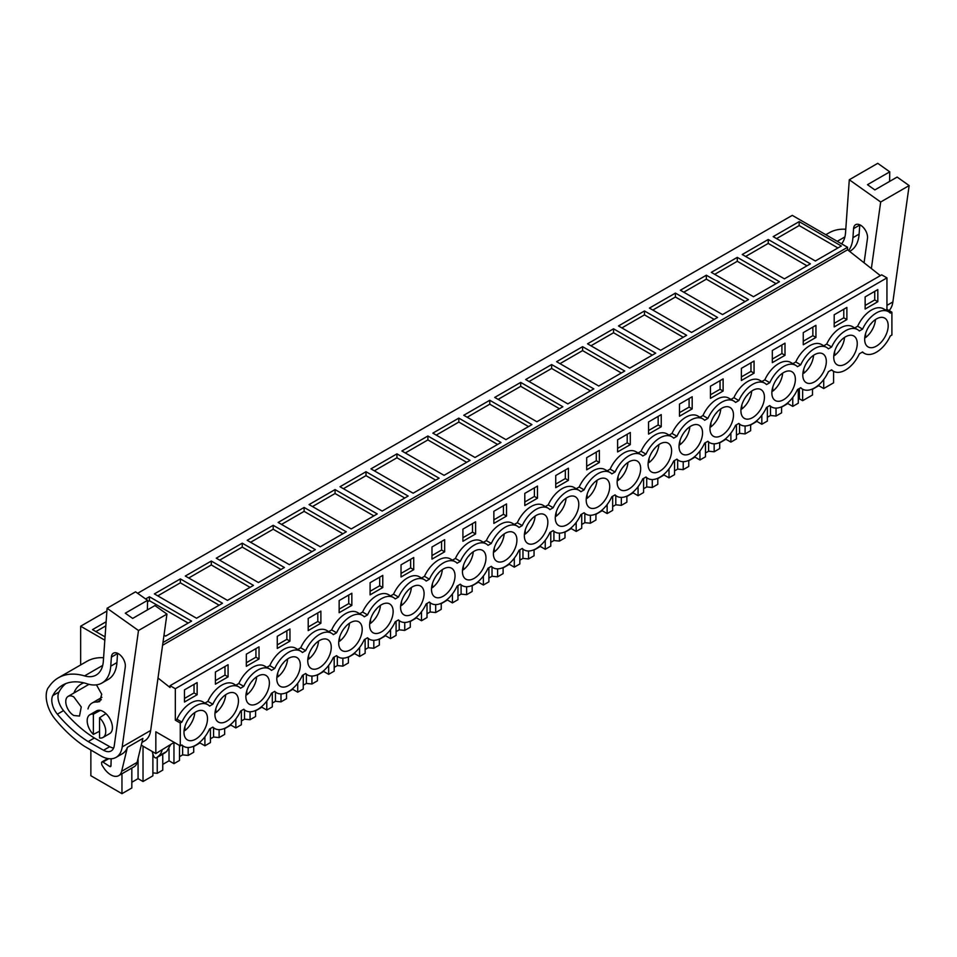 <?xml version="1.0" encoding="UTF-8"?>
<svg xmlns="http://www.w3.org/2000/svg" width="957" height="957" viewBox="0 0 957 957"><rect width="100%" height="100%" fill="white"/><g stroke="black" fill="none" stroke-linecap="round" stroke-linejoin="round"><path stroke-width="1.44" d="M158.013 678.034L170.059 687.533L170.059 685.691L881.696 274.838L886.948 277.877L886.948 309.314L891.9 312.173L891.9 335.046L890.273 335.979A24.069 13.9 -60 0 1 876.433 352.188A24.069 13.9 -60 0 1 864.398 353.384A24.069 13.9 -60 0 1 862.592 351.961L859.338 353.839A24.069 13.9 -60 0 1 845.498 370.048A24.069 13.9 -60 0 1 833.463 371.244A24.069 13.9 -60 0 1 831.657 369.821L828.391 371.711A24.069 13.9 -60 0 1 814.551 387.92A24.069 13.9 -60 0 1 802.516 389.104A24.069 13.9 -60 0 1 800.71 387.693L797.456 389.571A24.069 13.9 -60 0 1 783.616 405.78A24.069 13.9 -60 0 1 771.581 406.976A24.069 13.9 -60 0 1 769.775 405.553L766.509 407.431A24.069 13.9 -60 0 1 752.669 423.64A24.069 13.9 -60 0 1 740.634 424.836A24.069 13.9 -60 0 1 738.828 423.413L735.574 425.303A24.069 13.9 -60 0 1 721.734 441.5A24.069 13.9 -60 0 1 709.699 442.696A24.069 13.9 -60 0 1 707.893 441.285L704.627 443.163A24.069 13.9 -60 0 1 690.787 459.372A24.069 13.9 -60 0 1 678.752 460.556A24.069 13.9 -60 0 1 676.946 459.145L673.692 461.023A24.069 13.9 -60 0 1 659.852 477.232A24.069 13.9 -60 0 1 647.817 478.428A24.069 13.9 -60 0 1 646.011 477.005L642.745 478.883A24.069 13.9 -60 0 1 628.905 495.092A24.069 13.9 -60 0 1 616.882 496.288A24.069 13.9 -60 0 1 615.064 494.865L611.81 496.755A24.069 13.9 -60 0 1 597.969 512.964A24.069 13.9 -60 0 1 585.935 514.148A24.069 13.9 -60 0 1 584.129 512.737L580.875 514.615A24.069 13.9 -60 0 1 567.034 530.824A24.069 13.9 -60 0 1 555 532.008A24.069 13.9 -60 0 1 553.194 530.597L549.928 532.475A24.069 13.9 -60 0 1 536.087 548.684A24.069 13.9 -60 0 1 524.053 549.88A24.069 13.9 -60 0 1 522.247 548.457L518.993 550.335A24.069 13.9 -60 0 1 505.152 566.544A24.069 13.9 -60 0 1 493.118 567.74A24.069 13.9 -60 0 1 491.312 566.317L488.046 568.207A24.069 13.9 -60 0 1 474.205 584.416A24.069 13.9 -60 0 1 462.171 585.6A24.069 13.9 -60 0 1 460.365 584.189L457.111 586.067A24.069 13.9 -60 0 1 443.27 602.276A24.069 13.9 -60 0 1 431.236 603.472A24.069 13.9 -60 0 1 429.43 602.049L426.164 603.927A24.069 13.9 -60 0 1 412.323 620.136A24.069 13.9 -60 0 1 400.289 621.332A24.069 13.9 -60 0 1 398.483 619.909L395.229 621.799A24.069 13.9 -60 0 1 381.388 637.996A24.069 13.9 -60 0 1 369.354 639.192A24.069 13.9 -60 0 1 367.548 637.769L364.282 639.659A24.069 13.9 -60 0 1 350.441 655.868A24.069 13.9 -60 0 1 338.419 657.052A24.069 13.9 -60 0 1 336.601 655.641L333.347 657.519A24.069 13.9 -60 0 1 319.506 673.728A24.069 13.9 -60 0 1 307.472 674.924A24.069 13.9 -60 0 1 305.666 673.501L302.412 675.379A24.069 13.9 -60 0 1 288.571 691.588A24.069 13.9 -60 0 1 276.537 692.784A24.069 13.9 -60 0 1 274.731 691.361L271.465 693.251A24.069 13.9 -60 0 1 257.624 709.46A24.069 13.9 -60 0 1 245.59 710.644A24.069 13.9 -60 0 1 243.784 709.233L240.53 711.111A24.069 13.9 -60 0 1 226.689 727.32A24.069 13.9 -60 0 1 214.655 728.504A24.069 13.9 -60 0 1 212.849 727.093L209.583 728.971A24.069 13.9 -60 0 1 195.742 745.18A24.069 13.9 -60 0 1 183.708 746.376A24.069 13.9 -60 0 1 181.902 744.953L180.275 745.898L180.275 723.025L181.902 722.092A24.069 13.9 -60 0 1 195.742 705.883A24.069 13.9 -60 0 1 207.777 704.687A24.069 13.9 -60 0 1 209.583 706.11L212.849 704.22A24.069 13.9 -60 0 1 226.689 688.023A24.069 13.9 -60 0 1 238.724 686.827A24.069 13.9 -60 0 1 240.53 688.239L243.784 686.36A24.069 13.9 -60 0 1 257.624 670.151A24.069 13.9 -60 0 1 269.659 668.967A24.069 13.9 -60 0 1 271.465 670.379L274.731 668.5A24.069 13.9 -60 0 1 288.571 652.291A24.069 13.9 -60 0 1 300.594 651.095A24.069 13.9 -60 0 1 302.412 652.518L305.666 650.64A24.069 13.9 -60 0 1 319.506 634.431A24.069 13.9 -60 0 1 331.541 633.235A24.069 13.9 -60 0 1 333.347 634.658L336.601 632.768A24.069 13.9 -60 0 1 350.441 616.559A24.069 13.9 -60 0 1 362.476 615.375A24.069 13.9 -60 0 1 364.282 616.787L367.548 614.908A24.069 13.9 -60 0 1 381.388 598.699A24.069 13.9 -60 0 1 393.423 597.515A24.069 13.9 -60 0 1 395.229 598.926L398.483 597.048A24.069 13.9 -60 0 1 412.323 580.839A24.069 13.9 -60 0 1 424.358 579.643A24.069 13.9 -60 0 1 426.164 581.066L429.43 579.188A24.069 13.9 -60 0 1 443.27 562.979A24.069 13.9 -60 0 1 455.305 561.783A24.069 13.9 -60 0 1 457.111 563.206L460.365 561.316A24.069 13.9 -60 0 1 474.205 545.107A24.069 13.9 -60 0 1 486.24 543.923A24.069 13.9 -60 0 1 488.046 545.334L491.312 543.456A24.069 13.9 -60 0 1 505.152 527.247A24.069 13.9 -60 0 1 517.187 526.051A24.069 13.9 -60 0 1 518.993 527.474L522.247 525.596A24.069 13.9 -60 0 1 536.087 509.387A24.069 13.9 -60 0 1 548.122 508.191A24.069 13.9 -60 0 1 549.928 509.614L553.194 507.724A24.069 13.9 -60 0 1 567.034 491.527A24.069 13.9 -60 0 1 579.057 490.331A24.069 13.9 -60 0 1 580.875 491.754L584.129 489.864A24.069 13.9 -60 0 1 597.969 473.655A24.069 13.9 -60 0 1 610.004 472.471A24.069 13.9 -60 0 1 611.81 473.882L615.064 472.004A24.069 13.9 -60 0 1 628.905 455.795A24.069 13.9 -60 0 1 640.939 454.599A24.069 13.9 -60 0 1 642.745 456.022L646.011 454.144A24.069 13.9 -60 0 1 659.852 437.935A24.069 13.9 -60 0 1 671.886 436.739A24.069 13.9 -60 0 1 673.692 438.162L676.946 436.272A24.069 13.9 -60 0 1 690.787 420.063A24.069 13.9 -60 0 1 702.821 418.879A24.069 13.9 -60 0 1 704.627 420.29L707.893 418.412A24.069 13.9 -60 0 1 721.734 402.203A24.069 13.9 -60 0 1 733.768 401.019A24.069 13.9 -60 0 1 735.574 402.43L738.828 400.552A24.069 13.9 -60 0 1 752.669 384.343A24.069 13.9 -60 0 1 764.703 383.147A24.069 13.9 -60 0 1 766.509 384.57L769.775 382.692A24.069 13.9 -60 0 1 783.616 366.483A24.069 13.9 -60 0 1 795.65 365.287A24.069 13.9 -60 0 1 797.456 366.71L800.71 364.82A24.069 13.9 -60 0 1 814.551 348.611A24.069 13.9 -60 0 1 826.585 347.427A24.069 13.9 -60 0 1 828.391 348.838L831.657 346.96A24.069 13.9 -60 0 1 845.498 330.751A24.069 13.9 -60 0 1 857.52 329.567A24.069 13.9 -60 0 1 859.338 330.978L862.592 329.1A24.069 13.9 -60 0 1 876.433 312.891A24.069 13.9 -60 0 1 888.467 311.695A24.069 13.9 -60 0 1 890.273 313.118L891.9 312.173M823.714 379.534L823.714 388.53L833.583 382.824L833.583 371.316M137.641 593.304L792.276 215.361L847.567 247.277L162.977 642.53M880.344 275.616L847.567 249.777L847.567 247.277M886.948 277.877L175.322 688.729L175.322 720.166L180.275 723.025M207.777 704.687L202.824 701.828A24.069 13.9 -60 0 0 176.949 719.233L175.322 720.166M238.724 686.827L233.771 683.968A24.069 13.9 -60 0 0 207.896 701.373L204.965 703.06M269.659 668.967L264.706 666.108A24.069 13.9 -60 0 0 238.831 683.501L235.9 685.2M300.594 651.095L295.653 648.236A24.069 13.9 -60 0 0 269.778 665.641L266.836 667.34M331.541 633.235L326.588 630.376A24.069 13.9 -60 0 0 300.713 647.781L297.783 649.468M362.476 615.375L357.523 612.516A24.069 13.9 -60 0 0 331.66 629.909L328.718 631.608M393.423 597.515L388.47 594.656A24.069 13.9 -60 0 0 362.595 612.049L359.665 613.748M424.358 579.643L419.405 576.784A24.069 13.9 -60 0 0 393.542 594.189L390.6 595.888M455.305 561.783L450.352 558.924A24.069 13.9 -60 0 0 424.477 576.329L421.547 578.016M486.24 543.923L481.287 541.064A24.069 13.9 -60 0 0 455.412 558.457L452.482 560.156M517.187 526.051L512.234 523.204A24.069 13.9 -60 0 0 486.359 540.597L483.429 542.296M548.122 508.191L543.169 505.332A24.069 13.9 -60 0 0 517.294 522.737L514.364 524.424M579.057 490.331L574.116 487.472A24.069 13.9 -60 0 0 548.241 504.877L545.299 506.564M610.004 472.471L605.051 469.612A24.069 13.9 -60 0 0 579.176 487.005L576.246 488.704M640.939 454.599L635.986 451.74A24.069 13.9 -60 0 0 610.123 469.145L607.181 470.844M671.886 436.739L666.933 433.88A24.069 13.9 -60 0 0 641.058 451.285L638.128 452.972M702.821 418.879L697.868 416.02A24.069 13.9 -60 0 0 672.005 433.413L669.063 435.112M733.768 401.019L728.815 398.16A24.069 13.9 -60 0 0 702.94 415.553L700.01 417.252M764.703 383.147L759.75 380.288A24.069 13.9 -60 0 0 733.875 397.693L730.945 399.392M795.65 365.287L790.697 362.428A24.069 13.9 -60 0 0 764.822 379.833L761.892 381.52M826.585 347.427L821.632 344.568A24.069 13.9 -60 0 0 795.757 361.961L792.827 363.66M857.52 329.567L852.579 326.708A24.069 13.9 -60 0 0 826.704 344.101L823.762 345.8M888.467 311.695L883.514 308.836A24.069 13.9 -60 0 0 857.639 326.241L854.709 327.928M886.948 309.314L885.644 310.068M197.142 694.722L197.142 682.568L184.45 689.889L184.45 702.043L197.142 694.722L194.044 692.928L194.044 684.351M846.885 319.59L846.885 307.436L834.193 314.769L834.193 326.911L846.885 319.59L843.787 317.808L843.787 309.231M785.003 355.31L785.003 343.168L772.323 350.489L772.323 362.643L785.003 355.31L781.905 353.528L781.905 344.951M723.121 391.042L710.441 398.363L710.441 386.221L723.121 378.888L723.121 391.042L720.035 389.26L710.441 394.798M692.186 408.902L692.186 396.76L679.494 404.081L679.494 416.223L692.186 408.902L689.088 407.12L689.088 398.543M215.397 672.029L215.397 684.171L228.077 676.85L228.077 664.708L215.397 672.029M246.332 654.169L246.332 666.311L259.024 658.99L259.024 646.848L246.332 654.169M382.776 587.538L382.776 575.384L370.096 582.717L370.096 594.859L382.776 587.538L379.69 585.756L379.69 577.179M431.978 546.985L431.978 559.139L444.658 551.806L444.658 539.664L431.978 546.985M493.86 511.265L493.86 523.407L506.54 516.086L506.54 503.932L493.86 511.265M555.73 475.533L568.422 468.212L568.422 480.354L555.73 487.687L555.73 475.533M599.357 462.494L599.357 450.352L586.677 457.673L586.677 469.815L599.357 462.494L596.271 460.712L596.271 452.135M537.475 498.226L537.475 486.072L524.795 493.393L524.795 505.547L537.475 498.226L534.389 496.432L534.389 487.855M475.605 533.946L462.913 541.267L462.913 529.125L475.605 521.804L475.605 533.946L472.507 532.164L462.913 537.702M617.612 439.813L630.304 432.48L630.304 444.634L617.612 451.955L617.612 439.813M648.559 421.941L661.239 414.62L661.239 426.762L648.559 434.095L648.559 421.941M754.068 373.182L741.376 380.503L741.376 368.349L754.068 361.028L754.068 373.182L750.97 371.388L741.376 376.926M277.279 636.309L289.959 628.976L289.959 641.13L277.279 648.451L277.279 636.309M339.149 600.577L351.841 593.256L351.841 605.398L339.149 612.719L339.149 600.577M308.214 618.437L308.214 630.591L320.894 623.258L320.894 611.116L308.214 618.437M401.031 564.845L413.723 557.524L413.723 569.678L401.031 576.999L401.031 564.845M803.258 332.629L815.938 325.308L815.938 337.45L803.258 344.771L803.258 332.629M877.82 301.73L865.14 309.051L865.14 296.897L877.82 289.576L877.82 301.73L874.734 299.936L865.14 305.474M885.692 335.548A16.628 9.594 -60 0 1 868.119 346.936A16.628 9.594 -60 0 1 867.162 329.531A16.628 9.594 -60 0 1 884.747 318.143A16.628 9.594 -60 0 1 885.692 335.548M483.476 567.776A16.628 9.594 -60 0 1 465.892 579.164A16.628 9.594 -60 0 1 464.946 561.747A16.628 9.594 -60 0 1 482.519 550.359A16.628 9.594 -60 0 1 483.476 567.776M700.057 442.732A16.628 9.594 -60 0 1 682.473 454.12A16.628 9.594 -60 0 1 681.528 436.715A16.628 9.594 -60 0 1 699.1 425.315A16.628 9.594 -60 0 1 700.057 442.732M266.895 692.808A16.628 9.594 -60 0 1 249.31 704.208A16.628 9.594 -60 0 1 248.365 686.791A16.628 9.594 -60 0 1 265.938 675.403A16.628 9.594 -60 0 1 266.895 692.808M650.581 454.575A16.628 9.594 -60 0 1 668.165 443.187A16.628 9.594 -60 0 1 669.11 460.592A16.628 9.594 -60 0 1 651.538 471.98A16.628 9.594 -60 0 1 650.581 454.575M730.992 424.86A16.628 9.594 -60 0 1 713.42 436.26A16.628 9.594 -60 0 1 712.463 418.843A16.628 9.594 -60 0 1 730.047 407.455A16.628 9.594 -60 0 1 730.992 424.86M328.765 657.088A16.628 9.594 -60 0 1 311.192 668.476A16.628 9.594 -60 0 1 310.247 651.071A16.628 9.594 -60 0 1 327.82 639.683A16.628 9.594 -60 0 1 328.765 657.088M341.182 633.211A16.628 9.594 -60 0 1 358.755 621.811A16.628 9.594 -60 0 1 359.712 639.228A16.628 9.594 -60 0 1 342.127 650.616A16.628 9.594 -60 0 1 341.182 633.211M297.83 674.948A16.628 9.594 -60 0 1 280.257 686.336A16.628 9.594 -60 0 1 279.3 668.931A16.628 9.594 -60 0 1 296.885 657.543A16.628 9.594 -60 0 1 297.83 674.948M774.345 383.123A16.628 9.594 -60 0 1 791.929 371.735A16.628 9.594 -60 0 1 792.875 389.14A16.628 9.594 -60 0 1 775.302 400.528A16.628 9.594 -60 0 1 774.345 383.123M854.757 353.408A16.628 9.594 -60 0 1 837.184 364.808A16.628 9.594 -60 0 1 836.227 347.391A16.628 9.594 -60 0 1 853.811 336.003A16.628 9.594 -60 0 1 854.757 353.408M805.292 365.251A16.628 9.594 -60 0 1 822.864 353.863A16.628 9.594 -60 0 1 823.821 371.28A16.628 9.594 -60 0 1 806.237 382.668A16.628 9.594 -60 0 1 805.292 365.251M743.41 400.983A16.628 9.594 -60 0 1 760.982 389.595A16.628 9.594 -60 0 1 761.939 407A16.628 9.594 -60 0 1 744.355 418.388A16.628 9.594 -60 0 1 743.41 400.983M638.175 478.452A16.628 9.594 -60 0 1 620.591 489.84A16.628 9.594 -60 0 1 619.646 472.435A16.628 9.594 -60 0 1 637.218 461.047A16.628 9.594 -60 0 1 638.175 478.452M390.647 621.356A16.628 9.594 -60 0 1 373.074 632.756A16.628 9.594 -60 0 1 372.117 615.339A16.628 9.594 -60 0 1 389.702 603.951A16.628 9.594 -60 0 1 390.647 621.356M495.882 543.887A16.628 9.594 -60 0 1 513.466 532.499A16.628 9.594 -60 0 1 514.411 549.904A16.628 9.594 -60 0 1 496.839 561.292A16.628 9.594 -60 0 1 495.882 543.887M557.764 508.167A16.628 9.594 -60 0 1 575.348 496.767A16.628 9.594 -60 0 1 576.293 514.184A16.628 9.594 -60 0 1 558.721 525.572A16.628 9.594 -60 0 1 557.764 508.167M452.529 585.636A16.628 9.594 -60 0 1 434.957 597.024A16.628 9.594 -60 0 1 434 579.619A16.628 9.594 -60 0 1 451.584 568.231A16.628 9.594 -60 0 1 452.529 585.636M235.948 710.68A16.628 9.594 -60 0 1 218.375 722.068A16.628 9.594 -60 0 1 217.418 704.663A16.628 9.594 -60 0 1 235.003 693.263A16.628 9.594 -60 0 1 235.948 710.68M186.483 722.523A16.628 9.594 -60 0 1 204.056 711.135A16.628 9.594 -60 0 1 205.013 728.54A16.628 9.594 -60 0 1 187.428 739.928A16.628 9.594 -60 0 1 186.483 722.523M403.064 597.479A16.628 9.594 -60 0 1 420.637 586.091A16.628 9.594 -60 0 1 421.594 603.496A16.628 9.594 -60 0 1 404.01 614.884A16.628 9.594 -60 0 1 403.064 597.479M526.828 526.027A16.628 9.594 -60 0 1 544.401 514.639A16.628 9.594 -60 0 1 545.358 532.044A16.628 9.594 -60 0 1 527.774 543.432A16.628 9.594 -60 0 1 526.828 526.027M607.228 496.312A16.628 9.594 -60 0 1 589.656 507.712A16.628 9.594 -60 0 1 588.699 490.295A16.628 9.594 -60 0 1 606.283 478.907A16.628 9.594 -60 0 1 607.228 496.312M174.15 742.357L155.835 753.578L155.835 731.782L180.275 745.898M155.835 753.578L141.253 745.156M152.893 753.972L152.893 775.816L143.024 781.51L138.071 778.663L131.827 782.264M131.827 768.076L131.827 787.982L121.958 793.676L121.958 773.77M90.867 750.252L90.867 775.732L121.958 793.676M823.714 388.53L818.761 385.671L812.505 389.272M812.505 388.949L812.505 394.99L802.636 400.684L802.636 389.176M798.305 399.428L799.382 398.806L802.636 400.684M798.305 389.08L798.305 403.196L792.767 406.39L787.814 403.531L781.57 407.144M781.57 406.821L781.57 412.85L776.043 416.044L776.043 408.101M767.358 417.288L770.493 415.482L776.043 416.044M767.358 406.94L767.358 421.056L761.832 424.25L756.879 421.391L750.635 425.004M750.635 424.681L750.635 430.722L745.096 433.916L745.096 425.961M736.423 435.16L739.558 433.342L745.096 433.916M736.423 424.812L736.423 438.916L730.885 442.11L725.944 439.251L719.688 442.864M719.688 442.541L719.688 448.582L714.161 451.776L714.161 443.821M705.476 453.02L708.611 451.214L714.161 451.776M705.476 442.672L705.476 456.788L699.95 459.982L694.997 457.123L688.753 460.724M688.753 460.401L688.753 466.442L683.214 469.636L683.214 461.693M674.541 470.88L677.676 469.074L683.214 469.636M674.541 460.532L674.541 474.648L669.003 477.842L664.062 474.983L657.806 478.596M657.806 478.273L657.806 484.302L652.279 487.496L652.279 479.553M643.594 488.74L646.729 486.934L652.279 487.496M643.594 478.392L643.594 492.508L638.068 495.702L633.115 492.843L626.871 496.456M626.871 496.133L626.871 502.174L621.332 505.368L621.332 497.413M612.659 506.612L615.794 504.794L621.332 505.368M612.659 496.264L612.659 510.368L607.133 513.562L602.18 510.703L595.924 514.316M595.924 513.993L595.924 520.034L590.397 523.228L590.397 515.273M581.724 524.472L584.847 522.666L590.397 523.228M581.724 514.124L581.724 528.24L576.186 531.434L571.233 528.575L564.989 532.176M564.989 531.865L564.989 537.894L559.45 541.088L559.45 533.145M550.777 542.332L553.912 540.526L559.45 541.088M550.777 531.984L550.777 546.1L545.251 549.294L540.298 546.435L534.042 550.048M534.042 549.725L534.042 555.766L528.515 558.948L528.515 551.005M519.842 560.192L522.965 558.386L528.515 558.948M519.842 549.844L519.842 563.96L514.304 567.154L509.351 564.295L503.107 567.908M503.107 567.585L503.107 573.626L497.58 576.82L497.58 568.865M488.895 578.064L492.03 576.258L497.58 576.82M488.895 567.716L488.895 581.832L483.369 585.014L478.416 582.167L472.172 585.768M472.172 585.445L472.172 591.486L466.633 594.68L466.633 586.725M457.96 595.924L461.095 594.118L466.633 594.68M457.96 585.576L457.96 599.692L452.422 602.886L447.481 600.027L441.225 603.628M441.225 603.317L441.225 609.346L435.698 612.54L435.698 604.597M427.013 613.784L430.148 611.978L435.698 612.54M427.013 603.436L427.013 617.552L421.487 620.746L416.534 617.887L410.29 621.5M410.29 621.177L410.29 627.218L404.751 630.412L404.751 622.457M396.078 631.644L399.213 629.838L404.751 630.412M396.078 621.308L396.078 635.412L390.54 638.606L385.599 635.747L379.343 639.36M379.343 639.037L379.343 645.078L373.816 648.272L373.816 640.317M365.131 649.516L368.266 647.71L373.816 648.272M365.131 639.168L365.131 653.284L359.605 656.478L354.652 653.619L348.408 657.22M348.408 656.897L348.408 662.938L342.869 666.132L342.869 658.189M334.196 667.376L337.331 665.57L342.869 666.132M334.196 657.028L334.196 671.144L328.67 674.338L323.717 671.479L317.461 675.092M317.461 674.769L317.461 680.798L311.934 683.992L311.934 676.049M303.261 685.236L306.384 683.43L311.934 683.992M303.261 674.888L303.261 689.004L297.723 692.198L292.77 689.339L286.526 692.952M286.526 692.629L286.526 698.67L280.987 701.864L280.987 693.909M272.314 703.108L275.449 701.29L280.987 701.864M272.314 692.76L272.314 706.864L266.788 710.058L261.835 707.199L255.579 710.812M255.579 710.489L255.579 716.53L250.052 719.724L250.052 711.769M241.379 720.968L244.502 719.162L250.052 719.724M241.379 710.62L241.379 724.736L235.841 727.93L230.888 725.071L224.644 728.672M224.644 728.349L224.644 734.39L219.117 737.584L219.117 729.641M210.432 738.828L213.567 737.022L219.117 737.584M210.432 728.48L210.432 742.596L204.906 745.79L199.953 742.931L193.709 746.544M193.709 746.221L193.709 752.25L188.17 755.444L188.17 747.501M179.497 756.688L182.631 754.882L188.17 755.444M179.497 745.443L179.497 760.456L173.959 763.65L169.018 760.791L162.762 764.404M162.762 754.14L162.762 770.122L157.235 773.316L157.235 757.334M152.893 772.873L157.235 773.316M80.651 664.948L80.651 626.213L104.827 640.173M106.897 611.056L80.651 626.213M799.167 221.629L773.184 236.642L815.352 260.986L841.335 245.985L799.167 221.629L799.167 225.565L837.937 247.947M242.241 543.169L216.258 558.182L258.426 582.526L284.408 567.513L242.241 543.169L242.241 547.105L219.655 560.144M273.188 525.309L315.355 549.653L289.361 564.654L247.193 540.31L273.188 525.309L273.188 529.245L250.602 542.284M180.359 578.901L154.376 593.902L196.544 618.246L222.526 603.245L180.359 578.901L180.359 582.825L157.773 595.864M211.306 561.041L253.473 585.385L227.479 600.386L185.311 576.042L211.306 561.041L211.306 564.965L188.72 578.004M613.533 328.813L655.701 353.157L629.706 368.158L587.538 343.814L613.533 328.813L613.533 332.749L590.947 345.788M644.468 310.953L618.473 325.954L660.641 350.298L686.636 335.297L644.468 310.953L644.468 314.877L621.883 327.916M551.651 364.545L593.818 388.889L567.824 403.89L525.656 379.546L551.651 364.545L551.651 368.469L529.065 381.508M582.586 346.673L556.603 361.686L598.759 386.03L624.754 371.017L582.586 346.673L582.586 350.609L560.001 363.648M737.285 257.361L779.453 281.705L753.47 296.706L711.302 272.362L737.285 257.361L737.285 261.297L714.7 274.336M768.232 239.501L810.4 263.845L784.405 278.846L742.237 254.502L768.232 239.501L768.232 243.425L745.647 256.464M675.415 293.093L649.42 308.094L691.588 332.438L717.571 317.437L675.415 293.093L675.415 297.017L652.818 310.056M706.35 275.221L748.518 299.565L722.523 314.578L680.355 290.234L706.35 275.221L706.35 279.157L683.765 292.196M366.005 471.717L340.01 486.73L382.178 511.074L408.172 496.061L366.005 471.717L366.005 475.653L343.419 488.692M396.952 453.857L439.107 478.201L413.125 493.202L370.957 468.858L396.952 453.857L396.952 457.781L374.354 470.832M304.123 507.449L278.14 522.45L320.296 546.794L346.29 531.793L304.123 507.449L304.123 511.373L281.537 524.412M335.07 489.577L377.237 513.933L351.243 528.934L309.075 504.59L335.07 489.577L335.07 493.513L312.484 506.552M489.769 400.265L463.774 415.266L505.942 439.622L531.936 424.609L489.769 400.265L489.769 404.201L467.183 417.24M520.704 382.405L494.721 397.406L536.889 421.75L562.872 406.749L520.704 382.405L520.704 386.329L498.118 399.368M427.887 435.997L470.054 460.341L444.06 475.342L401.892 450.998L427.887 435.997L427.887 439.921L405.301 452.96M458.822 418.125L500.99 442.469L475.007 457.482L432.839 433.138L458.822 418.125L458.822 422.061L436.236 435.1M145.62 598.962L149.424 596.761L191.591 621.105L165.597 636.118L164.006 635.185M105.055 636.884L92.494 629.634L106.131 621.751M847.567 249.777L162.594 645.245M170.059 685.691L175.322 688.729M176.949 719.233L181.902 722.092M207.896 701.373L212.849 704.22M238.831 683.501L243.784 686.36M269.778 665.641L274.731 668.5M300.713 647.781L305.666 650.64M331.66 629.909L336.601 632.768M362.595 612.049L367.548 614.908M393.542 594.189L398.483 597.048M424.477 576.329L429.43 579.188M455.412 558.457L460.365 561.316M486.359 540.597L491.312 543.456M517.294 522.737L522.247 525.596M548.241 504.877L553.194 507.724M579.176 487.005L584.129 489.864M610.123 469.145L615.064 472.004M641.058 451.285L646.011 454.144M672.005 433.413L676.946 436.272M702.94 415.553L707.893 418.412M733.875 397.693L738.828 400.552M764.822 379.833L769.775 382.692M795.757 361.961L800.71 364.82M826.704 344.101L831.657 346.96M857.639 326.241L862.592 329.1M194.044 692.928L184.45 698.466M843.787 317.808L834.193 323.334M781.905 353.528L772.323 359.066M720.035 389.26L720.035 380.683M689.088 407.12L679.494 412.658M228.077 676.85L224.979 675.068L224.979 666.491M224.979 675.068L215.397 680.606M259.024 658.99L255.926 657.208L255.926 648.631M255.926 657.208L246.332 662.746M379.69 585.756L370.096 591.282M444.658 551.806L441.572 550.024L441.572 541.447M441.572 550.024L431.978 555.562M506.54 516.086L503.442 514.292L503.442 505.727M503.442 514.292L493.86 519.83M568.422 480.354L565.324 478.572L565.324 469.995M565.324 478.572L555.73 484.11M596.271 460.712L586.677 466.25M534.389 496.432L524.795 501.97M472.507 532.164L472.507 523.587M630.304 444.634L627.206 442.84L627.206 434.275M627.206 442.84L617.612 448.378M661.239 426.762L658.153 424.98L658.153 416.403M658.153 424.98L648.559 430.518M750.97 371.388L750.97 362.823M289.959 641.13L286.861 639.336L286.861 630.771M286.861 639.336L277.279 644.874M351.841 605.398L348.743 603.616L348.743 595.039M348.743 603.616L339.149 609.154M320.894 623.258L317.808 621.476L317.808 612.899M317.808 621.476L308.214 627.014M413.723 569.678L410.625 567.884L410.625 559.319M410.625 567.884L401.031 573.422M815.938 337.45L812.852 335.668L812.852 327.091M812.852 335.668L803.258 341.206M874.734 299.936L874.734 291.359M169.018 760.791L169.018 748.829M173.959 763.65L173.959 743.111M182.631 745.742L182.631 754.882M199.953 742.931L199.953 742.142M204.906 745.79L204.906 736.806M213.567 727.882L213.567 737.022M230.888 725.071L230.888 724.282M235.841 727.93L235.841 718.946M244.502 710.022L244.502 719.162M261.835 707.199L261.835 706.41M266.788 710.058L266.788 701.074M275.449 692.15L275.449 701.29M292.77 689.339L292.77 688.55M297.723 692.198L297.723 683.214M306.384 674.29L306.384 683.43M323.717 671.479L323.717 670.69M328.67 674.338L328.67 665.354M337.331 656.43L337.331 665.57M354.652 653.619L354.652 652.83M359.605 656.478L359.605 647.494M368.266 638.57L368.266 647.71M385.599 635.747L385.599 634.958M390.54 638.606L390.54 629.622M399.213 620.698L399.213 629.838M416.534 617.887L416.534 617.098M421.487 620.746L421.487 611.762M430.148 602.838L430.148 611.978M447.481 600.027L447.481 599.238M452.422 602.886L452.422 593.902M461.095 584.978L461.095 594.118M478.416 582.167L478.416 581.378M483.369 585.014L483.369 576.03M492.03 567.118L492.03 576.258M509.351 564.295L509.351 563.506M514.304 567.154L514.304 558.17M522.965 549.246L522.965 558.386M540.298 546.435L540.298 545.646M545.251 549.294L545.251 540.31M553.912 531.386L553.912 540.526M571.233 528.575L571.233 527.785M576.186 531.434L576.186 522.45M584.847 513.526L584.847 522.666M602.18 510.703L602.18 509.914M607.133 513.562L607.133 504.578M615.794 495.654L615.794 504.794M633.115 492.843L633.115 492.054M638.068 495.702L638.068 486.718M646.729 477.794L646.729 486.934M664.062 474.983L664.062 474.193M669.003 477.842L669.003 468.858M677.676 459.934L677.676 469.074M694.997 457.123L694.997 456.333M699.95 459.982L699.95 450.998M708.611 442.074L708.611 451.214M725.944 439.251L725.944 438.462M730.885 442.11L730.885 433.126M739.558 424.202L739.558 433.342M756.879 421.391L756.879 420.602M761.832 424.25L761.832 415.266M770.493 406.342L770.493 415.482M787.814 403.531L787.814 402.741M792.767 406.39L792.767 397.406M799.382 388.458L799.382 398.806M818.761 385.671L818.761 384.881M170.645 744.678L166.745 751.436L164.688 753.027M152.354 751.568A4.378 2.524 -120 0 0 152.642 753.207L153.395 755.492A2.62 1.519 -120 0 0 156.386 757.824A2.62 1.519 -120 0 0 156.493 757.753L158.324 756.293A26.258 15.156 -120 0 0 162.128 749.941M138.071 778.663L138.071 758.399M143.024 781.51L143.024 746.185M776.582 238.604L799.167 225.565M281.011 569.487L242.241 547.105M311.946 551.615L273.188 529.245M219.129 605.207L180.359 582.825M250.064 587.347L211.306 564.965M652.291 355.119L613.533 332.749M683.226 337.259L644.468 314.877M590.409 390.851L551.651 368.469M621.356 372.991L582.586 350.609M776.055 283.667L737.285 261.297M806.99 265.807L768.232 243.425M714.173 319.399L675.415 297.017M745.108 301.539L706.35 279.157M404.763 498.035L366.005 475.653M435.71 480.163L396.952 457.781M342.893 533.755L304.123 511.373M373.828 515.895L335.07 493.513M528.527 426.571L489.769 404.201M559.474 408.711L520.704 386.329M466.645 462.303L427.887 439.921M497.592 444.443L458.822 422.061M147.545 601.786L149.424 600.697L149.424 596.761M188.182 623.067L149.424 600.697M95.891 631.596L105.844 625.854M93.367 734.402A13.123 7.584 60 0 1 89.898 714.723A13.123 7.584 60 0 1 93.367 714.197L93.367 734.402L99.552 731.244M93.367 714.197L100.353 710.393M99.552 717.762L99.552 737.979A13.123 7.584 60 0 0 103.021 737.452A13.123 7.584 60 0 0 99.552 717.762L105.94 713.623M73.809 696.935L81.249 706.96L79.503 716.075L73.809 715.513A11.376 6.567 60 0 1 66.38 705.488A11.376 6.567 60 0 1 68.126 696.373A11.376 6.567 60 0 1 73.809 696.935M875.464 319.566A16.628 9.594 -60 0 1 873.011 328.227A16.628 9.594 -60 0 1 865.607 337.546L864.817 337.103M871.301 323.287A11.089 6.4 -60 0 1 871.205 323.681L870.726 323.968M865.607 333.503L865.607 337.546M844.529 337.426A16.628 9.594 -60 0 1 842.076 346.087A16.628 9.594 -60 0 1 834.66 355.418L833.882 354.963M840.354 341.159A11.089 6.4 -60 0 1 840.27 341.553L839.791 341.828M834.66 351.363L834.66 355.418M813.582 355.298A16.628 9.594 -60 0 1 811.129 363.947A16.628 9.594 -60 0 1 803.724 373.278L802.947 372.823M809.419 359.019A11.089 6.4 -60 0 1 809.323 359.413L808.844 359.688M803.724 369.235L803.724 373.278M782.647 373.158A16.628 9.594 -60 0 1 780.194 381.819A16.628 9.594 -60 0 1 772.778 391.138L772 390.683M778.472 376.879A11.089 6.4 -60 0 1 778.388 377.273L777.909 377.548M772.778 387.095L772.778 391.138M751.7 391.018A16.628 9.594 -60 0 1 749.247 399.679A16.628 9.594 -60 0 1 741.842 408.998L741.065 408.555M747.537 394.739A11.089 6.4 -60 0 1 747.441 395.133L746.962 395.42M741.842 404.955L741.842 408.998M720.765 408.89A16.628 9.594 -60 0 1 718.312 417.539A16.628 9.594 -60 0 1 710.907 426.87L710.118 426.415M716.602 412.611A11.089 6.4 -60 0 1 716.506 413.005L716.027 413.28M710.907 422.827L710.907 426.87M689.818 426.75A16.628 9.594 -60 0 1 687.365 435.399A16.628 9.594 -60 0 1 679.96 444.73L679.183 444.275M685.655 430.471A11.089 6.4 -60 0 1 685.571 430.865L685.08 431.14M679.96 440.687L679.96 444.73M658.883 444.61A16.628 9.594 -60 0 1 656.43 453.271A16.628 9.594 -60 0 1 649.025 462.59L648.236 462.147M654.72 448.331A11.089 6.4 -60 0 1 654.624 448.725L654.145 449M649.025 458.547L649.025 462.59M627.948 462.47A16.628 9.594 -60 0 1 625.483 471.131A16.628 9.594 -60 0 1 618.078 480.45L617.301 480.007M623.773 466.203A11.089 6.4 -60 0 1 623.689 466.597L623.198 466.872M618.078 476.407L618.078 480.45M597.001 480.342A16.628 9.594 -60 0 1 594.548 488.991A16.628 9.594 -60 0 1 587.143 498.322L586.354 497.867M592.838 484.063A11.089 6.4 -60 0 1 592.742 484.457L592.263 484.732M587.143 494.279L587.143 498.322M566.066 498.202A16.628 9.594 -60 0 1 563.613 506.863A16.628 9.594 -60 0 1 556.196 516.182L555.419 515.727M561.891 501.923A11.089 6.4 -60 0 1 561.807 502.317L561.328 502.592M556.196 512.139L556.196 516.182M535.119 516.062A16.628 9.594 -60 0 1 532.666 524.723A16.628 9.594 -60 0 1 525.261 534.042L524.484 533.599M530.956 519.783A11.089 6.4 -60 0 1 530.86 520.177L530.381 520.464M525.261 529.999L525.261 534.042M504.183 533.922A16.628 9.594 -60 0 1 501.731 542.583A16.628 9.594 -60 0 1 494.314 551.914L493.537 551.459M500.009 537.655A11.089 6.4 -60 0 1 499.925 538.049L499.446 538.324M494.314 547.859L494.314 551.914M473.237 551.794A16.628 9.594 -60 0 1 470.784 560.443A16.628 9.594 -60 0 1 463.379 569.774L462.602 569.319M469.074 555.515A11.089 6.4 -60 0 1 468.99 555.909L468.499 556.184M463.379 565.731L463.379 569.774M442.301 569.654A16.628 9.594 -60 0 1 439.849 578.315A16.628 9.594 -60 0 1 432.444 587.634L431.655 587.179M438.139 573.375A11.089 6.4 -60 0 1 438.043 573.769L437.564 574.044M432.444 583.591L432.444 587.634M411.354 587.514A16.628 9.594 -60 0 1 408.902 596.175A16.628 9.594 -60 0 1 401.497 605.494L400.72 605.051M407.192 591.235A11.089 6.4 -60 0 1 407.108 591.629L406.617 591.916M401.497 601.451L401.497 605.494M380.419 605.374A16.628 9.594 -60 0 1 377.967 614.035A16.628 9.594 -60 0 1 370.562 623.366L369.773 622.911M376.257 609.107A11.089 6.4 -60 0 1 376.161 609.501L375.682 609.776M370.562 619.311L370.562 623.366M349.484 623.246A16.628 9.594 -60 0 1 347.02 631.895A16.628 9.594 -60 0 1 339.615 641.226L338.838 640.771M345.31 626.967A11.089 6.4 -60 0 1 345.226 627.361L344.735 627.636M339.615 637.183L339.615 641.226M318.537 641.106A16.628 9.594 -60 0 1 316.085 649.767A16.628 9.594 -60 0 1 308.68 659.086L307.891 658.631M314.375 644.827A11.089 6.4 -60 0 1 314.279 645.221L313.8 645.497M308.68 655.043L308.68 659.086M287.602 658.966A16.628 9.594 -60 0 1 285.15 667.627A16.628 9.594 -60 0 1 277.733 676.946L276.956 676.503M283.428 662.699A11.089 6.4 -60 0 1 283.344 663.081L282.865 663.368M277.733 672.903L277.733 676.946M256.655 676.838A16.628 9.594 -60 0 1 254.203 685.487A16.628 9.594 -60 0 1 246.798 694.818L246.021 694.363M252.492 680.559A11.089 6.4 -60 0 1 252.397 680.953L251.918 681.228M246.798 690.775L246.798 694.818M225.72 694.698A16.628 9.594 -60 0 1 223.268 703.347A16.628 9.594 -60 0 1 215.851 712.678L215.074 712.223M221.546 698.419A11.089 6.4 -60 0 1 221.462 698.813L220.983 699.088M215.851 708.635L215.851 712.678M194.773 712.558A16.628 9.594 -60 0 1 192.321 721.219A16.628 9.594 -60 0 1 184.916 730.538L184.139 730.095M190.61 716.279A11.089 6.4 -60 0 1 190.527 716.673L190.036 716.96M184.916 726.495L184.916 730.538M889.113 310.57A30.624 17.681 60 0 0 892.869 301.957L909.15 185.574L897.14 177.069L874.865 189.929L867.485 184.689L889.759 171.829L877.748 163.324L849.29 179.749L880.679 202.011L871.372 268.546M825.819 234.728L829.049 232.862A78.761 45.469 60 0 1 845.773 229.249M889.759 171.829L889.591 181.423M849.601 251.38L850.39 250.925A42.587 24.583 60 0 0 859.123 234.106L859.769 225.039A9.893 5.718 60 0 1 859.781 224.787M909.15 185.574L880.679 202.011M849.29 179.749L845.533 232.73A35.002 20.205 60 0 1 841.586 243.832M859.123 234.106L852.926 237.683L853.572 228.603A9.893 5.718 60 0 1 855.606 224.692A9.893 5.718 60 0 1 863.477 227.622A9.893 5.718 60 0 1 867.532 237.934A9.893 5.718 60 0 1 867.473 238.46L864.075 262.78M852.926 237.683A42.587 24.583 60 0 1 848.608 250.59M89.898 714.723L96.585 710.86A13.123 7.584 60 0 1 103.141 711.506A13.123 7.584 60 0 1 111.718 723.073A13.123 7.584 60 0 1 109.708 733.6L103.021 737.452M87.984 708.934A22.155 12.788 60 0 1 92.063 703.048A22.155 12.788 60 0 1 97.159 702.055L101.358 699.639M96.454 684.853L101.717 694.256L99.672 701.565L97.159 702.055M73.892 693.047A44.034 25.42 60 0 1 81.13 684.099A44.034 25.42 60 0 1 83.857 682.867M141.911 742.465L144.567 740.921A30.624 17.681 60 0 0 150.668 730.466L166.949 614.083L154.938 605.566L132.664 618.425L125.283 613.198L147.569 600.338L135.559 591.821L107.088 608.257L138.49 630.519L122.209 746.903A30.624 17.681 60 0 1 116.108 757.358A30.624 17.681 60 0 1 101.035 755.982L84.144 746.101A100.641 58.102 60 0 1 54.932 718.91A23.626 13.637 60 0 1 49.142 709.293A25.779 14.881 60 0 1 47.85 688.274L49.979 685.391A78.761 45.469 60 0 1 58.377 677.795A78.761 45.469 60 0 1 84.539 675.905L102.698 665.414M58.377 677.795L86.848 661.371A78.761 45.469 60 0 1 103.583 657.746M147.569 600.338L147.39 609.932M113.632 748.051A15.515 8.96 60 0 1 109.732 746.687L94.36 738.014A100.641 58.102 60 0 1 63.545 710.608A14.917 8.613 60 0 1 58.975 692.031A70.304 40.589 60 0 1 65.842 683.573M116.921 662.603L110.737 666.18A42.587 24.583 60 0 1 102.004 682.999L108.201 679.434A42.587 24.583 60 0 0 116.921 662.603L117.567 653.535A9.893 5.718 60 0 1 117.591 653.296M166.949 614.083L138.49 630.519M137.114 762.37L121.647 771.306L127.413 747.345L142.88 738.409L137.114 762.37A15.755 9.091 60 0 1 134.171 766.713L118.704 775.649A15.755 9.091 60 0 1 103.703 767.789L102.351 765.72A2.62 1.519 60 0 1 101.693 763.877L101.609 762.837A1.747 1.005 60 0 1 101.968 761.904A1.747 1.005 60 0 1 102.925 762.047L108.739 758.686M127.413 747.345A30.624 17.681 60 0 1 122.293 753.793L116.108 757.358M107.088 608.257L103.332 661.239A35.002 20.205 60 0 1 96.155 675.056A35.002 20.205 60 0 1 84.539 675.905M110.737 666.18L111.383 657.112A9.893 5.718 60 0 1 113.404 653.2A9.893 5.718 60 0 1 121.288 656.119A9.893 5.718 60 0 1 125.331 666.431A9.893 5.718 60 0 1 125.271 666.957L114.266 745.659A15.515 8.96 60 0 1 111.179 750.946A15.515 8.96 60 0 1 103.547 750.252L88.176 741.579A100.641 58.102 60 0 1 57.36 714.173A14.917 8.613 60 0 1 52.779 695.607A70.304 40.589 60 0 1 62.612 685.128A70.304 40.589 60 0 1 87.147 683.8A42.587 24.583 60 0 0 102.004 682.999M88.176 741.579L94.36 738.014M111.156 758.781L110.976 765.803A1.747 1.005 60 0 1 110.617 766.557A1.747 1.005 60 0 1 109.66 766.425L102.925 762.047M121.647 771.306A15.755 9.091 60 0 1 118.704 775.649M158.324 756.293L166.745 751.436M156.493 757.753L164.915 752.896M892.869 301.957L886.948 305.379M837.255 241.32L844.899 236.917M853.572 228.603L859.769 225.039M150.668 730.466L122.209 746.903M52.779 695.607L58.975 692.031M57.36 714.173L63.545 710.608M103.547 750.252L109.732 746.687M111.383 657.112L117.567 653.535M109.66 766.425L110.976 765.66M212.526 727.284L214.655 728.504M243.461 709.412L245.59 710.644M274.396 691.552L276.537 692.784M305.343 673.692L307.472 674.924M336.278 655.82L338.419 657.052M367.225 637.96L369.354 639.192M398.16 620.1L400.289 621.332M429.107 602.24L431.236 603.472M460.042 584.368L462.171 585.6M490.989 566.508L493.118 567.74M521.924 548.648L524.053 549.88M552.859 530.788L555 532.008M583.806 512.916L585.935 514.148M614.741 495.056L616.882 496.288M645.688 477.196L647.817 478.428M676.623 459.324L678.752 460.556M707.57 441.464L709.699 442.696M738.505 423.604L740.634 424.836M769.452 405.744L771.581 406.976M800.387 387.872L802.516 389.104M831.322 370.012L833.463 371.244M862.269 352.152L864.398 353.384M181.579 745.144L183.708 746.376M68.126 696.373L88.977 684.327M156.386 757.824L164.807 752.968M92.063 703.048L101.909 697.366M101.968 761.904L107.794 758.542"/></g></svg>
